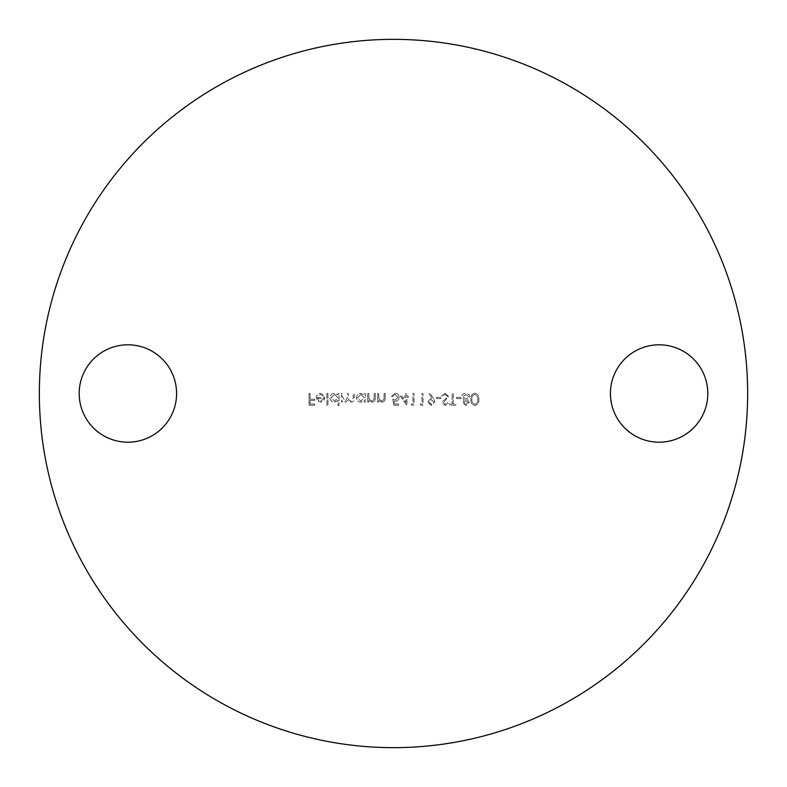 <?xml version="1.0" encoding="UTF-8"?>
<svg xmlns="http://www.w3.org/2000/svg" width="787" height="787" viewBox="0 0 787 787"><rect width="100%" height="100%" fill="white"/><g stroke="black" fill="none" stroke-linecap="round" stroke-linejoin="round"><path stroke-width="0.59" stroke-dasharray="3.94 2.95" d="M659.112 344.804A48.696 48.696 0 0 0 610.417 393.5A48.696 48.696 0 0 0 659.112 442.196A48.696 48.696 0 0 0 707.808 393.5A48.696 48.696 0 0 0 659.112 344.804M127.888 344.804A48.696 48.696 0 0 0 79.192 393.5A48.696 48.696 0 0 0 127.888 442.196A48.696 48.696 0 0 0 176.583 393.5A48.696 48.696 0 0 0 127.888 344.804M393.5 747.65A354.15 354.15 0 0 0 747.65 393.5A354.15 354.15 0 0 0 393.5 39.35A354.15 354.15 0 0 0 39.35 393.5A354.15 354.15 0 0 0 393.5 747.65M320.417 394.405L323.565 396.205L324.5 395.713L320.545 393.352C317.879 393.579 316.443 395.044 316.236 397.76L317.23 400.613L320.575 402.206L324.018 400.524L324.952 397.553L317.289 397.553L320.417 394.405L323.565 396.205L324.5 395.713L320.545 393.352C317.879 393.579 316.443 395.044 316.236 397.76L317.23 400.613L320.575 402.206L324.018 400.524L324.952 397.553L317.289 397.553L320.417 394.405M338.017 405.512L339.069 405.512L339.069 393.5L338.017 393.5L338.017 394.976L334.514 393.352C331.799 393.598 330.314 395.084 330.058 397.799C330.333 400.504 331.839 401.97 334.554 402.206L338.017 400.406L338.017 405.512L339.069 405.512L339.069 393.5L338.017 393.5L338.017 394.976L334.514 393.352C331.799 393.598 330.314 395.084 330.058 397.799C330.333 400.504 331.839 401.97 334.554 402.206L338.017 400.406L338.017 405.512M364.292 402.059L365.345 402.059L365.345 393.5L364.292 393.5L364.292 394.976L360.8 393.352C358.075 393.598 356.59 395.084 356.334 397.799C356.619 400.504 358.115 401.97 360.83 402.206L364.292 400.475L364.292 402.059L365.345 402.059L365.345 393.5L364.292 393.5L364.292 394.976L360.8 393.352C358.075 393.598 356.59 395.084 356.334 397.799C356.619 400.504 358.115 401.97 360.83 402.206L364.292 400.475L364.292 402.059M377.662 393.5L377.662 402.059L378.704 402.059L378.704 400.514L381.97 402.206C384.322 401.832 385.384 400.386 385.168 397.868L385.168 393.5L384.115 393.5L383.987 399.471L381.784 401.154L378.872 398.891L378.704 393.5L377.662 393.5L377.662 402.059L378.704 402.059L378.704 400.514L381.97 402.206C384.322 401.832 385.384 400.386 385.168 397.868L385.168 393.5L384.115 393.5L383.987 399.471L381.784 401.154L378.872 398.891L378.704 393.5L377.662 393.5M400.337 396.205L406.938 405.512L406.938 397.405L408.296 397.405L408.296 396.205L406.938 396.205L406.938 393.5L405.885 393.5L405.885 396.205L400.337 396.205L406.938 405.512L406.938 397.405L408.296 397.405L408.296 396.205L406.938 396.205L406.938 393.5L405.885 393.5L405.885 396.205L400.337 396.205M420.15 404.016L420.838 405.216L423.003 405.216L423.003 393.5L421.96 393.5L421.96 404.016L420.15 404.016L420.838 405.216L423.003 405.216L423.003 393.5L421.96 393.5L421.96 404.016L420.15 404.016M436.372 397.405L436.372 398.606L440.877 398.606L440.877 397.405L436.372 397.405L436.372 398.606L440.877 398.606L440.877 397.405L436.372 397.405M452.141 404.016L449.584 404.016L449.584 405.216L455.742 405.216L455.742 404.016L453.194 404.016L453.194 393.5L452.141 393.5L452.141 404.016L449.584 404.016L449.584 405.216L455.742 405.216L455.742 404.016L453.194 404.016L453.194 393.5L452.141 393.5L452.141 404.016M469.259 402.472L467.596 400.022L469.859 396.914L468.973 394.484L465.865 393.195C463.494 393.274 462.176 394.484 461.9 396.815L464.212 400.022L462.5 402.511L465.934 405.512L469.259 402.472L467.596 400.022L469.859 396.914L468.973 394.484L465.865 393.195C463.494 393.274 462.176 394.484 461.9 396.815L464.212 400.022L462.5 402.511L465.934 405.512L469.259 402.472M474.827 393.195C471.875 393.982 470.567 396.028 470.911 399.353C470.567 402.678 471.866 404.734 474.827 405.512C477.817 404.744 479.165 402.688 478.87 399.353C479.165 396.018 477.817 393.962 474.827 393.195C471.875 393.982 470.567 396.028 470.911 399.353C470.567 402.678 471.866 404.734 474.827 405.512C477.817 404.744 479.165 402.688 478.87 399.353C479.165 396.018 477.817 393.962 474.827 393.195M456.49 397.405L456.49 398.606L460.995 398.606L460.995 397.405L456.49 397.405L456.49 398.606L460.995 398.606L460.995 397.405L456.49 397.405M445.186 393.195L441.625 395.763L442.619 396.353L445.186 394.405L447.488 396.382L447.065 397.533L443.032 400.996L442.383 402.777L445.265 405.512L448.383 403.534L447.439 402.806L445.147 404.311L443.425 402.826L448.531 396.373L445.186 393.195L441.625 395.763L442.619 396.353L445.186 394.405L447.488 396.382L447.065 397.533L443.032 400.996L442.383 402.777L445.265 405.512L448.383 403.534L447.439 402.806L445.147 404.311L443.425 402.826L448.531 396.373L445.186 393.195M433.519 398.478L429.918 393.195L429.072 393.785L432.329 398.547L431.099 398.458L427.508 401.921L431.237 405.512L434.867 401.911L433.519 398.478L429.918 393.195L429.072 393.785L432.329 398.547L431.099 398.458L427.508 401.921L431.237 405.512L434.867 401.911L433.519 398.478M411.148 404.016L411.827 405.216L414.001 405.216L414.001 393.5L412.949 393.5L412.949 404.016L411.148 404.016L411.827 405.216L414.001 405.216L414.001 393.5L412.949 393.5L412.949 404.016L411.148 404.016M393.874 405.216L398.684 405.216L398.684 404.016L394.7 404.016L394.061 400.927L395.448 401.154C397.769 400.947 398.999 399.678 399.127 397.327C398.95 394.769 397.583 393.392 395.044 393.195L391.473 396.5L392.526 396.5L395.104 394.405L398.084 397.376L395.251 399.953L392.674 399.353L393.874 405.216L398.684 405.216L398.684 404.016L394.7 404.016L394.061 400.927L395.448 401.154C397.769 400.947 398.999 399.678 399.127 397.327C398.95 394.769 397.583 393.392 395.044 393.195L391.473 396.5L392.526 396.5L395.104 394.405L398.084 397.376L395.251 399.953L392.674 399.353L393.874 405.216M367.745 393.5L367.745 402.059L368.798 402.059L368.798 400.514L372.054 402.206C374.405 401.832 375.478 400.386 375.251 397.868L375.251 393.5L374.209 393.5L374.081 399.471L371.867 401.154L368.955 398.891L368.798 393.5L367.745 393.5L367.745 402.059L368.798 402.059L368.798 400.514L372.054 402.206C374.405 401.832 375.478 400.386 375.251 397.868L375.251 393.5L374.209 393.5L374.081 399.471L371.867 401.154L368.955 398.891L368.798 393.5L367.745 393.5M341.469 393.5L341.469 402.059L342.522 402.059L342.522 400.573L345.473 402.206L348.198 400.14L351.336 402.206C353.491 401.823 354.455 400.465 354.229 398.133L354.229 393.5L353.186 393.5L353.186 398.143L351.15 401.154C349.005 400.652 348.08 399.206 348.375 396.825L348.375 393.5L347.323 393.5L347.323 397.848L345.286 401.154L342.522 397.101L342.522 393.5L341.469 393.5L341.469 402.059L342.522 402.059L342.522 400.573L345.473 402.206L348.198 400.14L351.336 402.206C353.491 401.823 354.455 400.465 354.229 398.133L354.229 393.5L353.186 393.5L353.186 398.143L351.15 401.154C349.005 400.652 348.08 399.206 348.375 396.825L348.375 393.5L347.323 393.5L347.323 397.848L345.286 401.154L342.522 397.101L342.522 393.5L341.469 393.5M326.9 393.5L326.9 405.512L327.953 405.512L327.953 393.5L326.9 393.5L326.9 405.512L327.953 405.512L327.953 393.5L326.9 393.5M309.035 393.5L309.035 405.216L314.741 405.216L314.741 404.016L310.088 404.016L310.088 400.406L314.741 400.406L314.741 399.206L310.088 399.206L310.088 393.5L309.035 393.5L309.035 405.216L314.741 405.216L314.741 404.016L310.088 404.016L310.088 400.406L314.741 400.406L314.741 399.206L310.088 399.206L310.088 393.5L309.035 393.5M477.817 399.353C478.083 401.941 477.099 403.593 474.856 404.311C472.603 403.603 471.639 401.95 471.964 399.353C471.639 396.766 472.603 395.113 474.856 394.405L477.375 396.412L477.817 399.353C478.083 401.941 477.099 403.593 474.856 404.311C472.603 403.603 471.639 401.95 471.964 399.353C471.639 396.766 472.603 395.113 474.856 394.405L477.375 396.412L477.817 399.353M465.874 394.405L468.806 396.894L465.943 399.353L462.953 396.776L465.874 394.405L468.806 396.894L465.943 399.353L462.953 396.776L465.874 394.405M465.914 400.553L468.206 402.511L465.874 404.311L463.553 402.491L465.914 400.553L468.206 402.511L465.874 404.311L463.553 402.491L465.914 400.553M431.187 404.311L428.561 401.98L431.296 399.658L433.814 401.98L431.187 404.311L428.561 401.98L431.296 399.658L433.814 401.98L431.187 404.311M402.393 397.405L405.885 397.405L405.885 402.491L402.393 397.405L405.885 397.405L405.885 402.491L402.393 397.405M360.84 394.405L364.292 397.76L360.84 401.154L357.387 397.789L360.84 394.405L364.292 397.76L360.84 401.154L357.387 397.789L360.84 394.405M334.554 394.405L338.017 397.76L334.564 401.154L331.111 397.789L334.554 394.405L338.017 397.76L334.564 401.154L331.111 397.789L334.554 394.405M317.407 398.606L323.9 398.606L320.624 401.154L318.42 400.357L317.407 398.606L323.9 398.606L320.624 401.154L318.42 400.357L317.407 398.606"/><path stroke-width="1.18" d="M659.112 344.804A48.696 48.696 0 0 0 610.417 393.5A48.696 48.696 0 0 0 659.112 442.196A48.696 48.696 0 0 0 707.808 393.5A48.696 48.696 0 0 0 659.112 344.804M127.888 344.804A48.696 48.696 0 0 0 79.192 393.5A48.696 48.696 0 0 0 127.888 442.196A48.696 48.696 0 0 0 176.583 393.5A48.696 48.696 0 0 0 127.888 344.804M393.5 747.65A354.15 354.15 0 0 0 747.65 393.5A354.15 354.15 0 0 0 393.5 39.35A354.15 354.15 0 0 0 39.35 393.5A354.15 354.15 0 0 0 393.5 747.65"/></g></svg>
